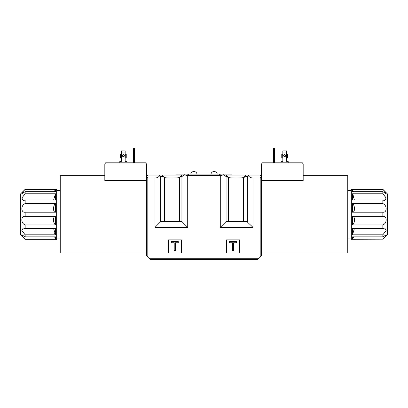 <?xml version="1.0" encoding="UTF-8"?>
<svg xmlns="http://www.w3.org/2000/svg" width="408" height="408" viewBox="0 0 408 408"><rect width="100%" height="100%" fill="white"/><g stroke="black" fill="none" stroke-linecap="round" stroke-linejoin="round"><path stroke-width="0.61" d="M105.647 162.797L104.825 163.924L105.647 162.797L145.631 162.797L146.446 163.924L146.446 176.414L147.813 175.047L161.787 175.047L163.96 177.22L159.737 175.669C158.523 177.184 156.947 177.97 155.004 178.016L147.813 178.016L147.813 257.096L150.19 259.473L257.81 259.473L260.187 257.096L260.187 178.016L252.996 178.016C251.053 177.97 249.477 177.184 248.263 175.669L243.459 177.587C241.531 178.174 229.852 178.133 228.577 177.536L226.078 176.562L224.079 175.047L225.996 175.047L228.312 177.358M183.921 175.047L222.88 175.047L220.289 175.639L187.711 175.639L187.711 227.368L181.922 221.575L181.922 176.562L183.921 175.047L161.787 175.047M222.88 175.047L224.079 175.047M260.187 178.016L261.554 176.649L260.187 175.047L225.996 175.047M187.711 227.368L155.004 227.368L160.66 221.712L160.66 176.195M159.258 175.047L159.737 175.669M147.813 257.096L146.446 255.724L146.446 176.414M252.996 178.016L252.996 227.368L246.743 221.422L226.078 221.575L226.078 176.562M252.996 227.368L220.289 227.368L226.078 221.575M246.213 175.047L244.04 177.22M164.541 221.422L164.541 177.587L163.96 177.22M182.004 175.047L179.423 177.536C178.143 178.133 166.469 178.174 164.541 177.587M181.922 176.562L179.688 177.358M181.922 221.575L161.257 221.422M187.711 175.639L185.12 175.047M226.593 239.853L226.593 252.934L239.674 252.934L239.674 239.853L226.593 239.853M168.326 239.853L168.326 252.934L181.407 252.934L181.407 239.853L168.326 239.853M258.998 258.284L149.002 258.284M248.742 175.047L248.263 175.669M261.554 176.649L261.554 255.724L260.187 257.096M147.813 178.016L146.446 176.649M171.284 241.602L171.284 242.75L174.206 242.75L174.206 250.522L175.348 250.522L175.348 242.75L178.276 242.75L178.276 241.602L171.284 241.602M229.551 241.602L229.551 242.75L232.473 242.75L232.473 250.522L233.616 250.522L233.616 242.75L236.538 242.75L236.538 241.602L229.551 241.602M25.158 203.638C20.757 205.025 20.747 212.879 25.158 212.216L55.478 212.216C52.877 212.471 52.856 205.52 55.478 203.638L25.158 203.638L25.158 200.053L55.478 200.053L55.478 193.769L25.158 193.769L21.848 198.013L23.205 200.527L25.158 200.053M53.596 200.053L55.478 193.769M54.208 191.699L55.478 189.399L25.158 189.399L22.486 192.224L21.787 193.769L25.158 191.699L55.478 191.699L55.478 189.399L54.407 191.321M25.153 234.799L21.961 230.821M54.626 233.31L55.478 234.804L53.596 228.521M54.376 237.196L54.208 236.875M25.158 236.875L21.787 234.804L22.486 236.349L25.158 239.17L55.478 239.17L55.478 236.875L25.158 236.875L25.158 234.804L55.478 234.804L55.478 228.521L25.158 228.521L23.205 228.046L21.848 230.561L25.158 234.804M25.158 216.357C20.757 215.694 20.747 223.543 25.158 224.936L55.478 224.936C52.877 223.094 52.856 216.123 55.478 216.357L25.158 216.357L25.158 212.216M25.158 189.312L20.4 194.07L20.4 234.503L25.158 239.256L56.666 239.256L56.666 189.312L25.158 189.399M25.158 193.769L25.158 191.699M55.478 212.216L55.478 203.638M55.478 224.936L55.478 216.357M25.158 228.521L25.158 224.936M119.809 162.797L119.809 161.369L121.355 161.369L121.355 158.039L120.523 158.039L120.523 154.234L121.355 154.234M125.159 161.369L125.159 158.039L125.159 161.369L126.944 161.369L126.944 162.797M125.159 152.097L125.159 150.904L121.355 150.904L121.355 152.097L125.159 152.097L125.159 154.234L126.23 154.234L126.23 158.039L125.159 158.039M122.395 155.662A0.979 0.979 0 0 1 123.869 154.811A0.979 0.979 0 0 1 123.869 156.514A0.979 0.979 0 0 1 122.395 155.662M121.355 161.369L121.355 152.097M104.825 163.924L104.825 180.647L146.446 180.647M104.825 175.639L60.236 175.639L60.236 252.934L146.446 252.934M146.115 163.103L145.631 162.797M126.23 154.234L126.23 158.039M134.553 149.716L133.605 149.716L133.605 148.527L134.553 148.527L134.553 162.797M133.605 149.716L133.605 162.797M382.842 224.936C387.243 223.543 387.253 215.694 382.842 216.357L352.522 216.357C355.123 216.102 355.144 223.054 352.522 224.936L382.842 224.936L382.842 228.521L352.522 228.521L352.522 234.804L382.842 234.804L386.152 230.561L384.795 228.046L382.842 228.521M354.404 228.521L352.522 234.804M353.792 236.875L352.522 239.17L382.842 239.17L385.514 236.349L386.213 234.804L382.842 236.875L352.522 236.875L352.522 239.17L353.593 237.252M382.847 193.769L386.039 197.747M353.374 195.259L352.522 193.769L354.404 200.053M353.624 191.377L353.792 191.699M382.842 191.699L386.213 193.769L385.514 192.224L382.842 189.399L352.522 189.399L352.522 191.699L382.842 191.699L382.842 193.769L352.522 193.769L352.522 200.053L382.842 200.053L384.795 200.527L386.152 198.013L382.842 193.769M382.842 212.216C387.243 212.874 387.253 205.03 382.842 203.638L352.522 203.638C355.123 205.479 355.144 212.451 352.522 212.216L382.842 212.216L382.842 216.357M382.842 239.256L387.6 234.503L387.6 194.07L382.842 189.312L351.334 189.312L351.334 239.256L382.842 239.17M382.842 234.804L382.842 236.875M352.522 216.357L352.522 224.936M352.522 203.638L352.522 212.216M382.842 200.053L382.842 203.638M281.77 154.234L281.77 158.039L281.77 154.234L282.841 154.234L282.841 150.904L286.645 150.904L286.645 161.369L288.191 161.369L288.191 162.797M283.642 155.662A0.979 0.979 0 0 1 284.621 154.683A0.979 0.979 0 0 1 285.605 155.662A0.979 0.979 0 0 1 284.621 156.641A0.979 0.979 0 0 1 283.642 155.662M282.841 152.097L286.645 152.097M281.77 158.039L282.841 158.039L282.841 161.369L282.841 158.039M281.056 162.797L281.056 161.369L282.841 161.369M286.645 154.234L287.477 154.234L287.477 158.039L286.645 158.039L286.645 161.369M261.554 180.647L303.175 180.647L303.175 163.924L302.353 162.797L262.37 162.797L261.554 163.924L262.37 162.797M261.554 252.934L347.764 252.934L347.764 175.639L303.175 175.639M261.554 176.414L261.554 163.924M302.843 163.103L302.353 162.797M273.447 162.797L273.447 148.527L274.395 148.527L274.395 149.716L273.447 149.716M274.395 162.797L274.395 149.716M231.943 175.047L231.943 174.094L176.057 174.094L176.057 175.047M155.004 227.368L155.004 178.016M228.577 221.422L228.577 177.536M220.289 227.368L220.289 175.639M247.34 221.712L247.34 176.195M243.459 221.422L243.459 177.587M179.423 221.422L179.423 177.536M125.282 154.234L125.282 158.039M104.825 163.985L146.446 163.985M282.719 154.234L282.719 158.039M303.175 163.985L261.554 163.985M219.688 174.094L219.688 175.047M188.312 174.094L188.312 175.047M184.773 174.094L184.773 175.047M187.139 174.094L187.139 175.047M220.861 174.094L220.861 175.047M223.227 174.094L223.227 175.047M60.236 190.505L56.666 190.505M60.236 238.068L56.666 238.068M347.764 238.068L351.334 238.068M347.764 190.505L351.334 190.505M197.044 174.094A3.213 3.213 0 0 0 190.74 174.094M217.26 174.094A3.213 3.213 0 0 0 210.956 174.094"/></g></svg>
